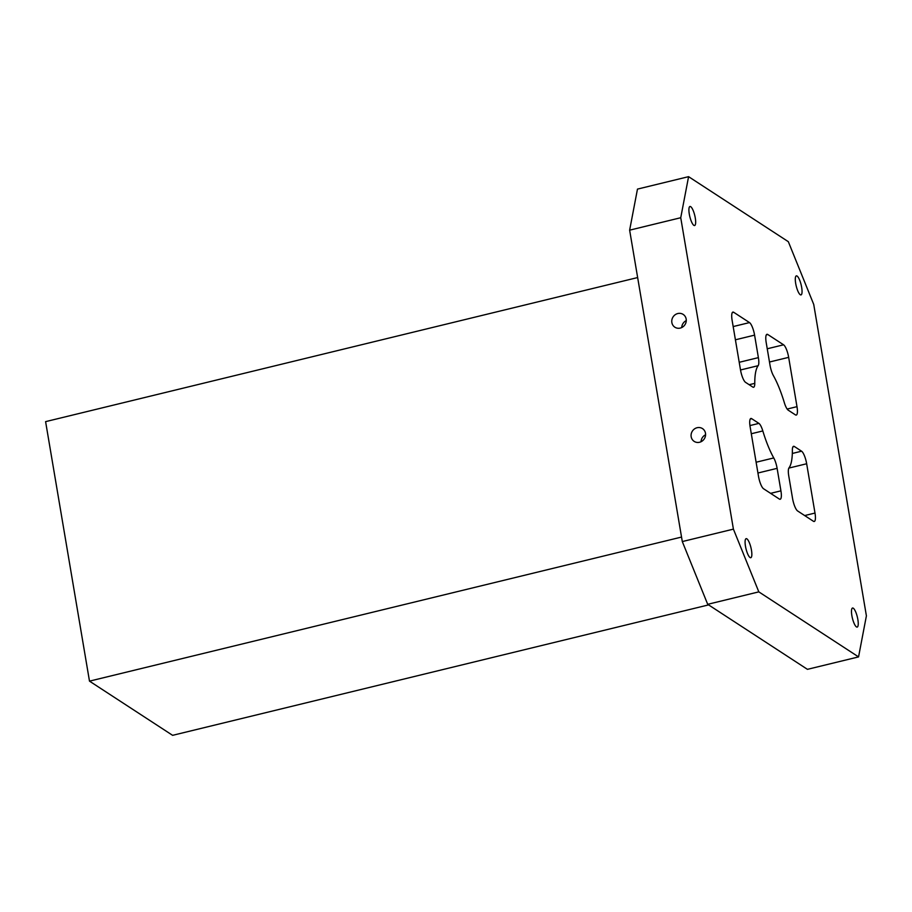<?xml version="1.0" encoding="UTF-8"?>
<svg xmlns="http://www.w3.org/2000/svg" width="912" height="912" viewBox="0 0 912 912"><rect width="100%" height="100%" fill="white"/><g stroke="black" fill="none" stroke-linecap="round" stroke-linejoin="round"><path stroke-width="1.37" d="M797.635 510.971L813.424 521.276A10.887 2.816 76.3 0 0 814.245 521.47A10.887 2.816 76.3 0 0 814.997 513.057L806.664 463.752A10.887 2.816 76.3 0 0 801.58 451.201L794.375 446.504A10.887 2.816 76.3 0 0 793.554 446.31A10.887 2.816 76.3 0 0 792.368 450.209A54.458 14.09 76.3 0 1 788.994 467.879A10.887 2.816 76.3 0 0 788.755 475.927L792.551 498.431A10.887 2.816 76.3 0 0 797.635 510.971M763.561 488.752L779.35 499.058A10.887 2.816 76.3 0 0 780.17 499.252A10.887 2.816 76.3 0 0 780.923 490.838L777.115 468.346A10.887 2.816 76.3 0 0 773.752 457.938A54.458 14.09 76.3 0 1 762.82 430.943A10.887 2.816 76.3 0 0 758.909 423.385L751.705 418.688A10.887 2.816 76.3 0 0 750.884 418.483A10.887 2.816 76.3 0 0 750.143 426.907L758.476 476.212A10.887 2.816 76.3 0 0 763.561 488.752M733.408 529.131L682.301 541.568L707.701 604.314L758.818 591.865L733.408 529.131L680.74 217.729L688.583 176.666L788.333 241.691L813.732 304.437L866.4 615.839L858.557 656.902L758.818 591.865M783.579 344.804L767.79 334.51A10.887 2.816 76.3 0 0 766.969 334.305A10.887 2.816 76.3 0 0 766.217 342.73L770.024 365.222A10.887 2.816 76.3 0 0 773.387 375.619A54.458 14.09 76.3 0 1 784.32 402.625A10.887 2.816 76.3 0 0 788.23 410.172L795.435 414.88A10.887 2.816 76.3 0 0 796.256 415.074A10.887 2.816 76.3 0 0 796.997 406.661L788.663 357.356A10.887 2.816 76.3 0 0 783.579 344.804L767.243 348.783M749.504 322.586L733.715 312.292A10.887 2.816 76.3 0 0 732.895 312.086A10.887 2.816 76.3 0 0 732.142 320.5L740.487 369.816A10.887 2.816 76.3 0 0 745.56 382.356L752.765 387.053A10.887 2.816 76.3 0 0 753.586 387.258A10.887 2.816 76.3 0 0 754.771 383.359A54.458 14.09 76.3 0 1 758.146 365.689A10.887 2.816 76.3 0 0 758.385 357.629L754.589 335.137A10.887 2.816 76.3 0 0 749.504 322.586L733.168 326.564M708.601 604.895L172.607 735.334L89.49 681.139L45.6 421.64L637.648 277.556M89.49 681.139L681.538 537.065M750.04 557.528A9.804 2.542 76.3 0 0 750.781 557.711A9.804 2.542 76.3 0 0 750.929 547.576A9.804 2.542 76.3 0 0 746.153 538.661A9.804 2.542 76.3 0 0 745.708 547.496A9.804 2.542 76.3 0 0 750.04 557.528M693.861 225.355A9.804 2.542 76.3 0 0 694.602 225.538A9.804 2.542 76.3 0 0 694.75 215.414A9.804 2.542 76.3 0 0 689.962 206.488A9.804 2.542 76.3 0 0 689.529 215.335A9.804 2.542 76.3 0 0 693.861 225.355M800.257 294.724A9.804 2.542 76.3 0 0 800.998 294.907A9.804 2.542 76.3 0 0 801.135 284.783A9.804 2.542 76.3 0 0 796.358 275.857A9.804 2.542 76.3 0 0 795.925 284.704A9.804 2.542 76.3 0 0 800.257 294.724M856.436 626.897A9.804 2.542 76.3 0 0 857.177 627.08A9.804 2.542 76.3 0 0 857.326 616.945A9.804 2.542 76.3 0 0 852.538 608.03A9.804 2.542 76.3 0 0 852.104 616.865A9.804 2.542 76.3 0 0 856.436 626.897M858.557 656.902L807.439 669.34L707.701 604.314M682.301 541.568L629.633 230.166L637.477 189.103L688.583 176.666M705.489 433.257A7.627 7.102 123.1 0 1 694.169 441.385A7.627 7.102 123.1 0 1 692.379 431.114A7.627 7.102 123.1 0 1 705.489 433.257M686.177 319.075A7.627 7.102 123.1 0 1 674.857 327.203A7.627 7.102 123.1 0 1 673.067 316.931A7.627 7.102 123.1 0 1 686.177 319.075M680.74 217.729L629.633 230.166M681.731 327.545A7.627 7.102 123.1 0 1 686.28 320.591M701.054 441.727A7.627 7.102 123.1 0 1 705.592 434.773M766.331 334.864L767.79 334.51M733.715 312.292L732.256 312.645M792.916 446.857L794.375 446.504M792.323 453.458L801.58 451.201M788.857 468.084L806.664 463.752M796.997 406.661L787.159 409.055M788.663 357.356L769.489 362.018M814.997 513.057L804.68 515.565M749.185 384.716L754.771 383.359M740.51 369.976L758.146 365.689M780.923 490.838L770.606 493.346M750.257 419.041L751.705 418.688M754.589 335.137L735.403 339.8M749.938 425.573L758.909 423.385M751.294 433.747L762.82 430.943M739.21 362.303L758.385 357.629M757.94 473.009L777.115 468.346M756.116 462.236L773.752 457.938"/></g></svg>
